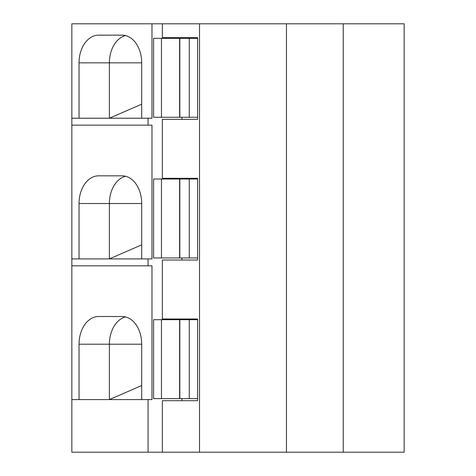 <?xml version="1.0" encoding="UTF-8"?>
<svg xmlns="http://www.w3.org/2000/svg" width="476" height="476" viewBox="0 0 476 476"><rect width="100%" height="100%" fill="white"/><g stroke="black" fill="none" stroke-linecap="round" stroke-linejoin="round"><path stroke-width="0.71" d="M71.846 118.232L71.846 23.8L151.981 23.8L151.981 118.232L71.846 118.232L71.846 125.152L151.981 125.152L151.981 258.908L148.066 258.908L148.066 265.828L151.981 265.828L151.981 399.584L148.066 399.584L148.066 452.2L71.846 452.2L71.846 265.828L148.066 265.828M343.232 23.8L343.232 452.2L404.154 452.2L404.154 23.8L151.981 23.8M141.699 118.232L141.699 62.844A27.691 19.581 90 0 0 122.118 35.153L98.621 35.153A27.691 19.581 90 0 0 79.04 62.844L109.391 62.844A27.691 19.581 90 0 1 125.545 35.581M79.04 118.232L79.04 62.844M141.699 62.844L109.391 62.844L109.391 118.232L141.699 104.173M148.066 118.232L148.066 125.152M162.358 23.8L162.358 37.646L197.605 37.646L181.939 37.646L181.939 38.336M181.939 117.263L181.939 119.339L197.605 119.339L197.605 37.646M197.605 119.339L162.358 119.339L162.358 178.321L197.605 178.321L181.939 178.321L181.939 179.018M181.939 257.938L181.939 260.015L197.605 260.015L197.605 178.321M197.605 260.015L162.358 260.015L162.358 318.997L197.605 318.997L181.939 318.997L181.939 319.693M181.939 398.614L181.939 400.691L197.605 400.691L197.605 318.997M197.605 400.691L162.358 400.691L162.358 452.2L148.066 452.2M141.699 399.584L141.699 344.202L109.391 344.202A27.691 19.581 90 0 1 125.545 316.933M79.04 399.584L79.04 344.202A27.691 19.581 90 0 1 98.621 316.51L122.118 316.51A27.691 19.581 90 0 1 141.699 344.202M148.066 399.584L71.846 399.584M79.04 344.202L109.391 344.202L109.391 399.584L141.699 385.524M148.066 258.908L71.846 258.908L71.846 265.828M343.232 452.2L162.358 452.2M199.509 23.8L199.509 452.2M197.605 319.693L153.587 319.693L153.587 398.614L197.605 398.614M197.605 179.018L153.587 179.018L153.587 257.938L197.605 257.938M197.605 38.336L153.587 38.336L153.587 117.263L197.605 117.263M286.463 23.8L286.463 452.2M71.846 258.908L71.846 125.152M141.699 258.908L141.699 203.526L109.391 203.526A27.691 19.581 90 0 1 125.545 176.257M79.04 258.908L79.04 203.526A27.691 19.581 90 0 1 98.621 175.828L122.118 175.828A27.691 19.581 90 0 1 141.699 203.526M79.04 203.526L109.391 203.526L109.391 258.908L141.699 244.848M161.465 319.693L161.465 398.614M179.601 319.693L179.601 398.614M189.281 319.693L189.281 398.614M161.465 179.018L161.465 257.938M179.601 179.018L179.601 257.938M189.281 179.018L189.281 257.938M189.281 38.336L189.281 117.263M161.465 38.336L161.465 117.263M179.601 38.336L179.601 117.263M179.827 319.693L179.827 398.614M179.827 179.018L179.827 257.938M179.827 38.336L179.827 117.263"/></g></svg>
